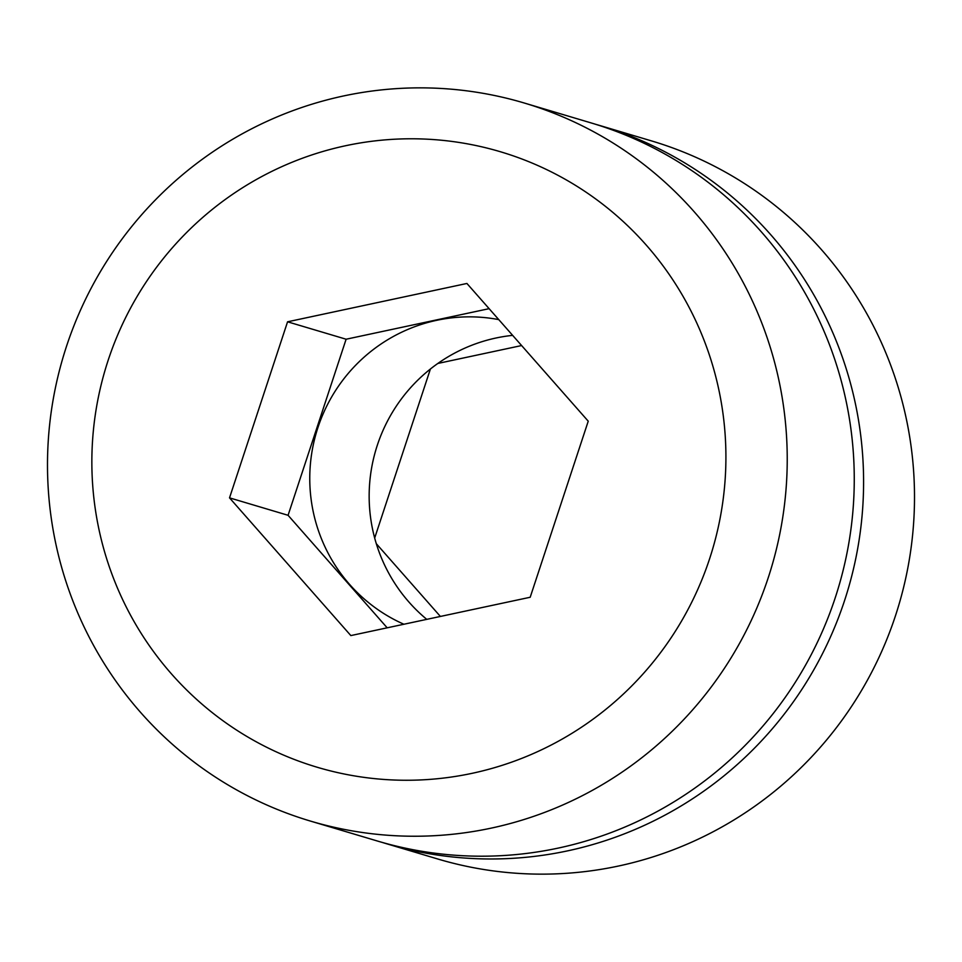 <?xml version="1.0" encoding="UTF-8"?>
<svg xmlns="http://www.w3.org/2000/svg" width="962" height="962" viewBox="0 0 962 962"><rect width="100%" height="100%" fill="white"/><g stroke="black" fill="none" stroke-linecap="round" stroke-linejoin="round"><path stroke-width="1.44" d="M512.65 335.365A160.546 158.333 -73.4 0 0 496.031 337.999A160.546 158.333 -73.4 0 0 377.332 445.202A160.546 158.333 -73.4 0 0 372.342 528.09A160.546 158.333 -73.4 0 0 408.97 602.092A160.546 158.333 -73.4 0 0 426.767 619.36M498.761 319.612A160.546 158.333 -73.4 0 0 312.951 510.401A160.546 158.333 -73.4 0 0 403.896 624.242M382.154 842.399A374.615 369.444 -73.4 0 0 386.808 843.818A374.615 369.444 -73.4 0 0 856.156 407.335A374.615 369.444 -73.4 0 0 600.637 125.757A374.615 369.444 -73.4 0 0 595.959 124.399M600.637 125.757L651.551 140.921A374.615 369.444 106.6 0 1 907.07 422.486A374.615 369.444 106.6 0 1 437.722 858.982L386.808 843.818M440.392 616.45L376.298 543.698M374.675 538.047L430.399 369.023M437.83 363.456L521.608 345.55M310.449 821.079L377.477 841.041A374.615 369.444 -73.4 0 0 846.825 404.557A374.615 369.444 -73.4 0 0 591.305 122.98L524.278 103.018A374.615 369.444 -73.4 0 0 54.93 539.514A374.615 369.444 -73.4 0 0 310.449 821.079A374.615 369.444 -73.4 0 0 779.797 384.596A374.615 369.444 -73.4 0 0 524.278 103.018M719.54 393.133A321.092 316.666 -73.4 0 0 345.611 145.731A321.092 316.666 -73.4 0 0 98.232 525.913A321.092 316.666 -73.4 0 0 472.15 773.316A321.092 316.666 -73.4 0 0 719.54 393.133M350.841 635.581L229.521 497.859L287.566 321.801L466.919 283.465L588.239 421.188L530.194 597.258L350.841 635.581M387.181 627.813L288.071 515.295L229.521 497.859M288.071 515.295L346.116 339.225L489.117 308.67M346.116 339.225L287.566 321.801"/></g></svg>

